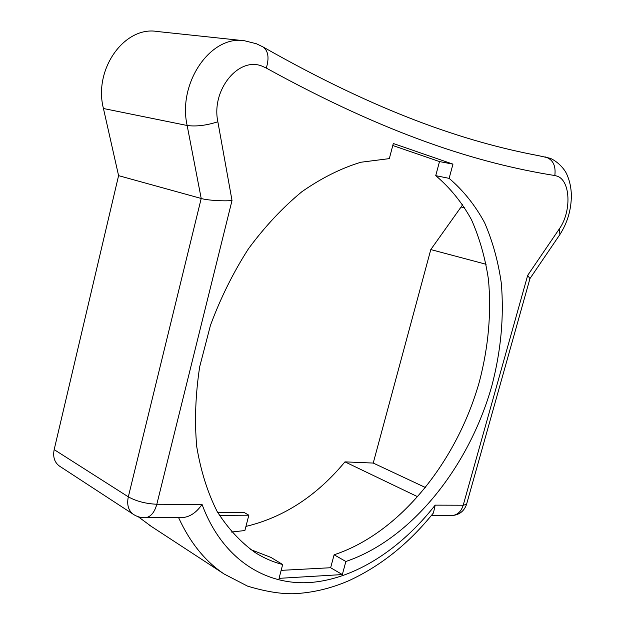 <?xml version="1.0" encoding="UTF-8"?>
<svg xmlns="http://www.w3.org/2000/svg" width="625" height="625" viewBox="0 0 625 625"><rect width="100%" height="100%" fill="white"/><g stroke="black" fill="none" stroke-linecap="round" stroke-linejoin="round"><path stroke-width="0.94" d="M231.508 532.031L244.883 530.539L248.836 515.195L243.797 512.273L217.648 512.359M245.945 526.414C283.75 517.375 316.758 495.859 344.953 461.867L373.234 463.062L430.789 249.578L462.789 204.586M417.852 496.828L344.953 461.867M243.461 40.664L157.25 31.5C124.422 25.758 93.273 69.414 103.445 108.516L118.586 175.648L54.172 449.617C52.742 456.914 54.5 462.398 59.43 466.07L133.398 514.367C128.375 510.594 126.688 504.758 128.32 496.844L54.172 449.617M103.445 108.516L187.148 125.492L201.203 198.469C206.758 200.281 223.805 201.406 232.016 200.508L156.828 504.25C145.867 503.758 136.367 501.289 128.32 496.844L201.203 198.469L118.586 175.648M138.188 516.703L151.367 526.453M345.867 561.484C411.977 539.102 469.125 466.352 491.797 386.008C500.977 351.016 504.141 316.734 501.305 283.148C498.219 261.469 492.648 241.312 484.594 222.695C475.133 205.242 463.312 190.469 449.125 178.359L452.961 164.133L393.305 143.508L389.328 158.617L360.844 162.25C341.133 168.227 321.477 178.047 301.867 191.734C282.656 207.555 264.844 226.594 248.414 248.852C233.172 272.617 220.516 298.125 210.445 325.359L199.688 366.773C195.469 394.531 194.477 421.133 196.719 446.57C200.75 470.828 207.547 492.445 217.109 511.422C228.016 528.57 240.781 542.344 255.406 552.742C264.047 558.133 273.133 562.062 282.68 564.531L279.047 578.352L342.344 574.562L345.867 561.484L334.109 554.789C400.133 533 457.086 461.117 479.43 381.531C488.461 346.859 491.477 312.883 488.469 279.586C485.273 258.086 479.594 238.102 471.445 219.641C461.891 202.328 449.984 187.664 435.734 175.648L439.5 161.578L392.773 145.516M133.398 514.367C137.039 516.742 141.062 517.867 145.445 517.75C150.734 516.93 154.531 512.43 156.828 504.25L202.047 504.398C196.812 512.07 190.68 516.43 183.648 517.477L144.383 517.758M202.047 504.398C222.094 558.75 264.945 585.516 309.945 582.523C355.219 579.148 400.953 548.852 435.172 505.141L433.445 512.93C409.141 543.25 381.008 565.812 349.062 580.609C330.875 588.531 312.25 592.914 293.195 593.75C280.039 593.914 264.82 591.367 247.531 586.117L224.234 574.07C205.227 561.414 189.992 542.562 178.539 517.508M529.938 278.648L527.695 275.336L559.234 229.016C571.672 211.805 570.703 180.406 557.039 176.117L554.82 175.539C477.883 163.266 387.406 134.797 266.297 68.078L262.578 66.367C239.031 55.859 210.977 89.859 217.859 121.773L232.016 200.508M486.133 264.289L430.789 249.578M425.609 487.602L373.234 463.062M281.141 570.359L330.641 567.734L334.109 554.789M250.672 549.578L270.961 557.414L282.68 564.531M435.734 175.648L449.125 178.359M330.641 567.734L342.344 574.562M439.5 161.578L452.961 164.133M248.836 515.195L219.422 515.359M559.516 235.086L559.938 234.477L559.234 229.016M262.742 46.773L263.102 46.977C268.297 50.898 269.359 57.938 266.297 68.078M217.859 121.773C206.398 125.461 196.156 126.703 187.148 125.492C177.508 82.844 210.93 34.695 244.641 40.789L256.43 43.758L263.102 46.977C378.453 112.516 465.25 141.898 538.844 155.727L550.406 158.336C559.648 162.68 565.25 170.586 566.766 174.203C569.695 180.656 571.227 187.773 571.367 195.547C571.258 209.781 567.445 222.75 559.938 234.477L529.984 278.547M435.172 505.141L463.219 505.227L527.695 275.336M544.938 156.812C552.766 159.18 556.055 165.422 554.82 175.539M431.203 515.688L452.273 515.539C459.422 514.844 464.18 511.117 466.555 504.352L463.219 505.227C461.195 511.469 457.547 514.906 452.273 515.539L451.172 515.547M530.031 278.336L466.641 504.047M464.898 207.867L461.18 207.039M224.234 574.07L149.242 525.062"/></g></svg>
